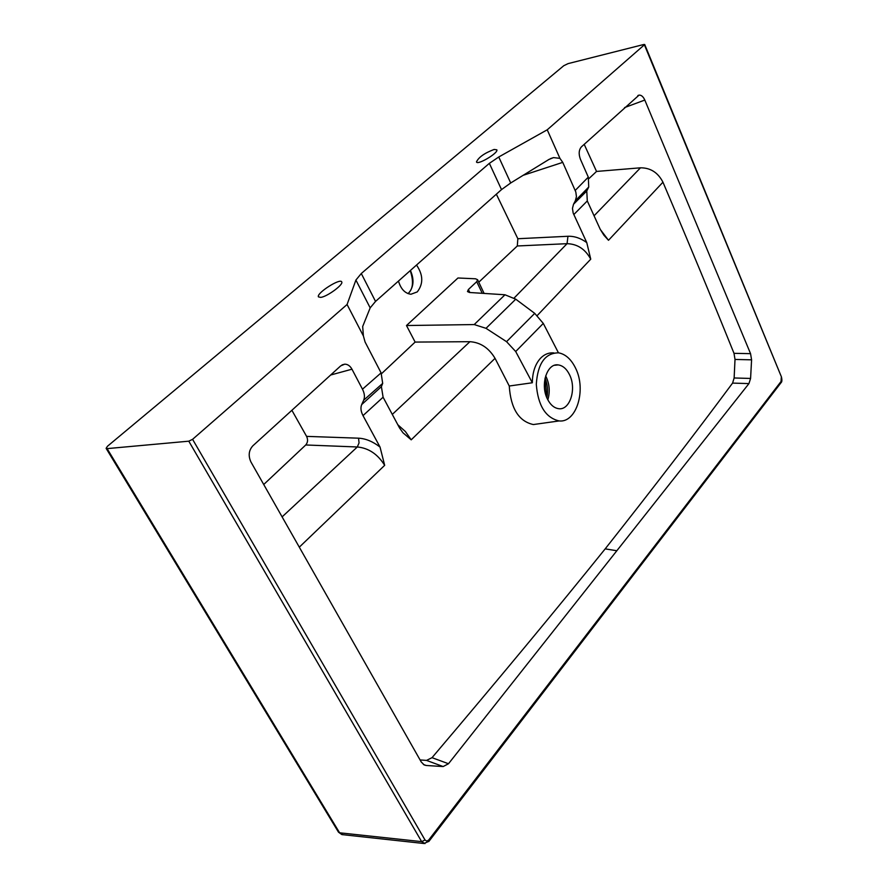 <?xml version="1.0" encoding="UTF-8"?>
<svg xmlns="http://www.w3.org/2000/svg" width="888" height="888" viewBox="0 0 888 888"><rect width="100%" height="100%" fill="white"/><g stroke="black" fill="none" stroke-linecap="round" stroke-linejoin="round"><path stroke-width="1.33" d="M330.658 375.014L351.97 369.197L362.471 389.199L381.096 372.871L382.684 383.383L381.396 386.635L383.094 397.214L363.003 415.617L380.042 447.075L384.671 465.323L299.3 547.175M382.684 383.383L363.68 400.188C364.979 397.058 364.579 393.395 362.471 389.199M363.003 415.617C360.828 411.422 360.384 407.747 361.694 404.573L363.68 400.188M361.694 404.573L381.396 386.635M381.096 372.871L365.079 342.002L363.392 335.953L347.075 304.495L192.585 439.327L188.789 441.181L107.104 448.618L106.116 448.34L107.492 446.231L563.78 65.701L568.098 63.614L643.756 44.5L644.721 44.522L781.451 376.967C782.128 380.064 782.006 381.951 781.074 382.639L780.841 382.928M644.721 44.522L547.23 129.803L559.928 158.353L562.748 162.371L523.154 175.313M575.369 200.71L573.526 204.24L586.768 190.998L588.733 187.024L575.369 200.71L576.445 196.603L575.812 191.986L562.748 162.371M750.56 353.657L751.581 359.829L750.582 378.443L748.939 383.594L732.589 383.094L734.132 377.977L735.009 359.451L733.999 353.324L750.56 353.657L644.81 100.055C643.245 96.626 641.336 94.983 639.06 95.116L581.396 146.864C578.832 149.894 578.51 154.024 580.419 159.252L588.3 177.134L588.733 187.024M448.496 763.736L443.145 766.555L426.54 760.405L432.023 757.675L448.496 763.736L748.939 383.594M423.376 764.446L426.162 765.478L443.145 766.555M426.162 765.478L424.187 764.934L421.223 761.948L250.949 461.993C248.118 455.81 248.74 450.416 252.825 445.832L340.681 365.889L344.744 364.169C347.708 364.202 350.116 365.878 351.97 369.197M282.107 516.883L357.309 446.975L305.738 444.977C307.825 442.535 308.103 439.671 306.582 436.374L291.886 410.289M263.725 484.504L305.738 444.977M320.701 297.402C327.195 296.681 343.623 284.593 341.747 281.962C340.626 277.644 316.217 293.195 318.426 296.858L320.701 297.402M559.928 158.353L553.535 157.609L548.973 159.429L510.711 182.972L501.52 189.599L489.355 163.348L361.294 273.515L355.91 280.053L347.075 304.495M489.355 163.348L498.745 156.987L547.23 129.803M494.15 149.45L496.836 149.828C498.623 152.925 477.222 165.612 476.468 161.894C478.676 157.209 484.571 153.058 494.15 149.45M410.434 270.44C414.407 279.598 413.753 287.201 408.469 293.24M416.516 265.046C423.232 274.836 423.487 283.794 417.26 291.908L410.933 294.25C404.995 293.429 400.843 289.033 398.468 281.063M392.296 414.407L469.919 341.691L415.129 342.08L381.507 373.704M415.129 342.08L406.482 325.53L457.964 277.988L475.524 278.788L477.6 279.709L484.104 293.429M478.776 282.206L517.304 245.976L517.837 238.728L567.954 236.275C574.403 236.053 580.674 238.173 586.768 242.602L573.16 213.031L572.46 208.391L573.526 204.24M496.348 194.195L517.837 238.728M575.657 368.331C571.306 359.374 565.634 354.201 558.619 352.836C545.165 352.947 537.717 363.436 536.297 384.304C537.984 405.583 545.598 417.782 559.14 420.934C576.456 423.032 586.557 389.921 575.657 368.331M553.846 352.902C548.895 352.481 544.466 354.234 540.57 358.197C535.22 364.08 532.467 372.272 532.334 382.761L509.257 386.014C510.767 408.502 518.792 421.345 533.355 424.553L539.371 423.709M501.52 189.599L375.535 301.421L361.294 273.515M363.392 335.953L362.681 326.495L370.174 307.87L375.535 301.421M569.608 374.88C566.677 368.897 562.87 365.579 558.197 364.913C547.075 362.97 540.026 384.704 547.374 398.901C550.283 404.706 554.001 407.958 558.53 408.669C569.83 410.7 576.8 389.033 569.608 374.88M482.251 293.306L476.734 281.674L468.365 289.532L469.819 292.507M476.734 281.674L477.6 279.709M506.549 341.669L534.72 313.364L543.29 323.421L515.695 351.526L506.549 341.669L486.014 328.327L474.214 324.564L406.482 325.53M474.214 324.564L504.983 294.772L469.486 292.485L467.488 291.564L468.365 289.532M534.72 313.364L515.75 299.189L486.014 328.327M469.919 341.691C480.475 342.402 488.855 347.963 495.049 358.341L509.257 386.014M515.695 351.526L532.334 382.761M426.54 760.405L420.091 759.95M432.023 757.675C498.146 679.72 555.866 610.123 605.183 548.873C653.701 487.445 696.17 432.19 732.589 383.094M733.999 353.324C711.987 298.745 688.3 241.703 662.948 182.195L608.502 240.282L603.862 235.154L600.177 229.193L587.29 200.943L573.781 214.585M586.768 242.602L590.742 259.174L537.273 315.506M495.049 358.341L411.211 439.826L402.986 432.8L399.533 427.949L383.094 397.214M106.138 448.385L338.461 832.112L339.605 832.8L107.104 448.618M192.585 439.327L425.03 839.993L421.656 841.635L188.789 441.181M424.975 843.589L421.656 841.635L339.605 832.8L342.824 834.687M594.072 215.784L640.492 167.81L596.536 171.44L588.877 178.643M514.119 298.057L567.055 243.678L517.304 245.976M504.983 294.772L515.75 299.189M543.29 323.421L558.441 352.814M644.81 100.055L624.575 107.581M584.193 144.322L596.536 171.44M640.492 167.81C650.527 167.788 658.008 172.583 662.948 182.195M644.455 44.955L781.451 376.967M586.768 190.998L587.29 200.943M384.671 465.323C377.733 454.168 368.609 448.04 357.309 446.975L359.052 442.912L358.541 438.184C365.69 438.55 372.849 441.514 380.042 447.075M397.813 424.73L405.405 431.546L411.211 439.826M600.31 229.481L608.502 240.282M590.742 259.174C585.292 249.139 577.4 243.967 567.055 243.678L567.954 236.275M425.03 839.993L426.773 841.136L428.704 840.026L781.074 381.44L781.074 382.639L428.771 841.547M781.274 377.567L781.074 381.44M575.224 190.432L588.3 177.134M546.875 397.78C548.174 391.042 547.574 384.471 545.088 378.066M545.01 378.41L546.731 397.458M545.676 375.868C549.506 383.583 550.227 391.564 547.841 399.833M355.91 280.053L370.174 307.87M428.704 840.026L428.96 841.291L423.92 843.5L341.88 834.587L338.495 832.178M616.838 550.738L605.183 548.873M306.582 436.374L358.541 438.184M498.745 156.987L510.711 182.972M751.581 359.829L735.009 359.451M734.132 377.977L750.582 378.443M559.14 420.934L533.355 424.553M558.197 364.913L554.567 365.279M407.969 293.595L408.18 293.417C413.109 289.033 413.797 281.429 410.245 270.618M342.035 364.913L344.744 364.169M553.535 157.609L550.471 158.619M639.027 95.127L637.861 95.56"/></g></svg>
